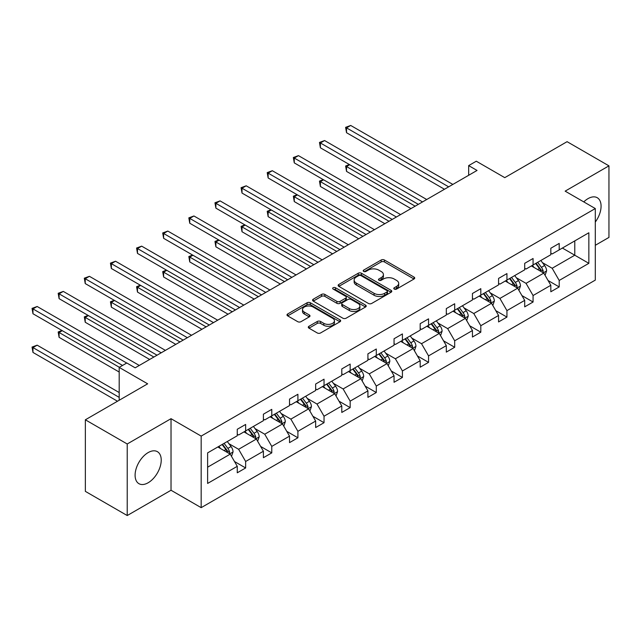 <?xml version="1.0" encoding="UTF-8"?>
<svg xmlns="http://www.w3.org/2000/svg" width="641" height="641" viewBox="0 0 641 641"><rect width="100%" height="100%" fill="white"/><g stroke="black" fill="none" stroke-linecap="round" stroke-linejoin="round"><path stroke-width="0.96" d="M394.263 289.083A1.627 0.937 0 0 0 396.563 289.083L414.03 278.995A2.324 1.346 0 0 0 414.711 278.05A2.324 1.346 0 0 0 414.03 277.096L384.44 260.014A2.324 1.346 0 0 0 381.155 260.014L363.679 270.101A1.627 0.937 0 0 0 363.207 270.766A1.627 0.937 0 0 0 363.679 271.431A1.627 0.937 0 0 0 365.987 271.431L368.246 270.125A7.444 4.295 0 0 1 378.767 270.125L381.235 271.544A7.444 4.295 0 0 1 383.414 274.588A7.444 4.295 0 0 1 381.235 277.625L378.975 278.931A1.627 0.937 0 0 0 378.494 279.588A1.627 0.937 0 0 0 378.975 280.253A1.627 0.937 0 0 0 381.275 280.253L383.534 278.947A7.444 4.295 0 0 1 394.055 278.947L396.523 280.373A7.444 4.295 0 0 1 398.702 283.41A7.444 4.295 0 0 1 396.523 286.447L394.263 287.753A1.627 0.937 0 0 0 393.79 288.418A1.627 0.937 0 0 0 394.263 289.083L394.263 287.753M148.159 482.753A18.477 10.665 120 0 0 160.234 466.472A18.477 10.665 120 0 0 157.398 451.673A18.477 10.665 120 0 0 148.159 452.586A18.477 10.665 120 0 0 136.092 468.867A18.477 10.665 120 0 0 138.921 483.675A18.477 10.665 120 0 0 148.159 482.753M595.297 222.042A18.477 10.665 120 0 0 597.252 197.724A18.477 10.665 120 0 0 588.013 198.638A18.477 10.665 120 0 0 583.775 201.899M595.297 245.295L608.95 237.418L608.95 165.851L567.077 141.677L504.763 177.653L476.287 161.212L468.667 165.61L468.667 175.281M127.222 515.54L171.027 490.253L171.027 418.685L127.222 443.981L127.222 515.54L85.349 491.367L85.349 419.799L147.654 383.823L119.186 367.389L119.186 400.264M127.222 443.981L85.349 419.799M308.978 326.269A2.324 1.346 0 0 0 308.297 327.222A2.324 1.346 0 0 0 308.978 328.168L317.279 332.959A2.324 1.346 0 0 0 320.564 332.959L339.97 321.758A2.324 1.346 0 0 0 340.651 320.812A2.324 1.346 0 0 0 339.97 319.859L310.372 302.776A2.324 1.346 0 0 0 307.087 302.776L287.681 313.978A2.324 1.346 0 0 0 287 314.923A2.324 1.346 0 0 0 287.681 315.877L297.712 321.67A2.324 1.346 0 0 0 300.998 321.67L309.307 316.87A2.324 1.346 0 0 0 309.988 315.925A2.324 1.346 0 0 0 309.307 314.971L304.331 312.103A6.218 3.59 0 0 1 302.512 309.563A6.218 3.59 0 0 1 306.35 306.246A6.218 3.59 0 0 1 313.129 307.023L332.607 318.273A6.218 3.59 0 0 1 334.434 320.812A6.218 3.59 0 0 1 330.588 324.13A6.218 3.59 0 0 1 323.809 323.352L320.564 321.478A2.324 1.346 0 0 0 317.279 321.478L308.978 326.269L308.978 328.168M119.186 367.389L126.806 362.99L135.179 367.822L477.048 170.45L468.667 165.61M171.027 418.685L201.17 436.096L595.297 208.549L595.297 280.109L201.17 507.656L201.17 436.096M608.95 165.851L565.146 191.146L595.297 208.549M368.407 303.441A2.324 1.346 0 0 0 371.7 303.441L391.098 292.24A2.324 1.346 0 0 0 391.779 291.294A2.324 1.346 0 0 0 391.098 290.341L361.508 273.258A2.324 1.346 0 0 0 358.215 273.258L338.817 284.46A2.324 1.346 0 0 0 338.136 285.405A2.324 1.346 0 0 0 338.817 286.359L368.407 303.441M333.793 289.436A1.627 0.937 0 0 1 335.443 289.668L335.443 287.729L365.53 305.1A2.324 1.346 0 0 1 366.211 306.053A2.324 1.346 0 0 1 365.53 306.999L346.132 318.2A2.324 1.346 0 0 1 342.847 318.2L313.249 301.118L313.249 299.219A2.324 1.346 0 0 0 312.568 300.164A2.324 1.346 0 0 0 313.249 301.118M313.249 299.219L321.55 294.419A2.324 1.346 0 0 1 324.843 294.419L336.846 301.35A2.324 1.346 0 0 0 340.131 301.35L345.635 298.169A2.324 1.346 0 0 0 346.316 297.224A2.324 1.346 0 0 0 345.635 296.278L333.144 289.059A1.627 0.937 0 0 1 332.663 288.394A1.627 0.937 0 0 1 333.673 287.529A1.627 0.937 0 0 1 335.443 287.729M207.62 452.875L237.266 435.76L237.266 429.278L245.647 424.446L245.647 430.92L263.403 420.672L263.403 414.19L271.776 409.359L271.776 415.833L289.532 405.585L289.532 399.103L297.905 394.271L297.905 400.753L315.66 390.497L315.66 384.023L324.034 379.184L324.034 385.666L341.789 375.41L341.789 368.936L350.162 364.096L350.162 370.578L367.918 360.33L367.918 353.848L376.291 349.016L376.291 355.491L394.047 345.243L394.047 338.76L402.42 333.929L402.42 340.403L420.175 330.155L420.175 323.673L428.557 318.841L428.557 325.324L446.312 315.068L446.312 308.593L454.685 303.754L454.685 310.236L472.441 299.98L472.441 293.506L480.814 288.666L480.814 295.148L498.57 284.9L498.57 278.418L506.943 273.587L506.943 280.061L524.699 269.813L524.699 263.331L533.072 258.499L533.072 264.973L550.827 254.725L550.827 248.243L559.2 243.412L559.2 249.894L588.847 232.771L588.847 263.331L559.2 280.454L559.2 286.928L550.827 291.767L550.827 285.285L533.072 295.533L533.072 302.015L524.699 306.847L524.699 300.373L506.943 310.621L506.943 317.103L498.57 321.934L498.57 315.46L480.814 325.708L480.814 332.19L472.441 337.022L472.441 330.54L454.685 340.796L454.685 347.27L446.312 352.109L446.312 345.627L428.557 355.883L428.557 362.357L420.175 367.197L420.175 360.715L402.42 370.963L402.42 377.445L394.047 382.276L394.047 375.802L376.291 386.05L376.291 392.532L367.918 397.364L367.918 390.89L350.162 401.138L350.162 407.62L341.789 412.451L341.789 405.969L324.034 416.225L324.034 422.699L315.66 427.539L315.66 421.057L297.905 431.313L297.905 437.787L289.532 442.627L289.532 436.144L271.776 446.392L271.776 452.875L263.403 457.706L263.403 451.232L245.647 461.48L245.647 467.962L237.266 472.794L237.266 466.319L207.62 483.434L207.62 452.875M243.973 431.89L256.368 439.045L238.612 449.293L228.917 443.7M238.612 449.293L245.647 461.48M256.368 439.045L263.403 451.232M237.266 434.213L238.612 434.983L245.647 430.92M270.101 416.802L282.497 423.957L264.741 434.213L255.046 428.613M264.741 434.213L271.776 446.392M282.497 423.957L289.532 436.144M263.403 419.126L264.741 419.895L271.776 415.833M296.23 401.715L308.625 408.87L290.87 419.126L281.175 413.525M290.87 419.126L297.905 431.313M308.625 408.87L315.66 421.057M289.532 404.038L290.87 404.816L297.905 400.753M322.359 386.635L334.754 393.79L316.999 404.038L307.303 398.438M316.999 404.038L324.034 416.225M334.754 393.79L341.789 405.969M315.66 388.951L316.999 389.728L324.034 385.666M348.488 371.548L360.883 378.703L343.127 388.951L333.432 383.358M343.127 388.951L350.162 401.138M360.883 378.703L367.918 390.89M341.789 373.863L343.127 374.64L350.162 370.578M374.616 356.46L387.012 363.615L369.256 373.863L359.561 368.271M369.256 373.863L376.291 386.05M387.012 363.615L394.047 375.802M367.918 358.784L369.256 359.553L376.291 355.491M400.745 341.373L413.141 348.528L395.385 358.784L385.698 353.183M395.385 358.784L402.42 370.963M413.141 348.528L420.175 360.715M394.047 343.696L395.385 344.465L402.42 340.403M426.882 326.285L439.277 333.44L421.522 343.696L411.826 338.095M421.522 343.696L428.557 355.883M439.277 333.44L446.312 345.627M420.175 328.609L421.522 329.386L428.557 325.324M453.011 311.205L465.406 318.361L447.65 328.609L437.955 323.008M447.65 328.609L454.685 340.796M465.406 318.361L472.441 330.54M446.312 313.521L447.65 314.298L454.685 310.236M479.139 296.118L491.535 303.273L473.779 313.521L464.084 307.928M473.779 313.521L480.814 325.708M491.535 303.273L498.57 315.46M472.441 298.434L473.779 299.211L480.814 295.148M505.268 281.03L517.664 288.186L499.908 298.434L490.213 292.841M499.908 298.434L506.943 310.621M517.664 288.186L524.699 300.373M498.57 283.354L499.908 284.123L506.943 280.061M531.397 265.943L543.792 273.098L526.037 283.354L516.342 277.753M526.037 283.354L533.072 295.533M543.792 273.098L550.827 285.285M524.699 268.267L526.037 269.036L533.072 264.973M562.381 248.051L574.777 255.206L552.165 268.267L542.47 262.666M552.165 268.267L559.2 280.454M588.847 263.331L574.777 255.206L574.777 240.896L588.847 232.771M171.027 490.253L201.17 507.656M550.827 253.179L552.165 253.956L559.2 249.894M207.62 467.185L230.231 454.132L217.836 446.977M230.231 454.132L237.266 466.319M548.063 280.502L559.2 286.928M521.934 295.581L533.072 302.015M495.805 310.669L506.943 317.103M469.677 325.756L480.814 332.19M443.548 340.844L454.685 347.27M417.411 355.931L428.557 362.357M391.282 371.011L402.42 377.445M365.154 386.098L376.291 392.532M339.025 401.186L350.162 407.62M312.896 416.273L324.034 422.699M286.767 431.361L297.905 437.787M260.639 446.44L271.776 452.875M234.51 461.528L245.647 467.962M394.912 289.315L396.523 288.386A7.444 4.295 0 0 0 398.702 285.349L398.702 283.41M383.414 274.588L383.414 276.519A7.444 4.295 0 0 1 381.235 279.556L379.624 280.486M414.006 279.019L384.44 261.945A2.324 1.346 0 0 0 381.155 261.945L364.336 271.656M391.066 292.256L361.508 275.189A2.324 1.346 0 0 0 358.215 275.189L338.849 286.375M386.988 291.951A1.627 0.937 0 0 0 387.468 291.294A1.627 0.937 0 0 0 386.988 290.629L361.011 275.63A1.627 0.937 0 0 0 358.712 275.63L356.324 277.008A7.444 4.295 0 0 0 354.144 280.045A7.444 4.295 0 0 0 356.324 283.082L374.08 293.33A7.444 4.295 0 0 0 384.608 293.33L386.988 291.951L386.988 293.89A1.627 0.937 0 0 0 387.468 293.225L387.468 291.294M354.144 280.045L354.144 281.976A7.444 4.295 0 0 0 356.324 285.013L356.324 283.082M386.988 293.89L384.608 295.269A7.444 4.295 0 0 1 374.08 295.269L356.324 285.013M313.281 301.134L321.55 296.358L321.55 294.419M346.316 297.224L346.316 299.155A2.324 1.346 0 0 1 345.635 300.108L340.131 303.289A2.324 1.346 0 0 1 336.846 303.289L324.843 296.358A2.324 1.346 0 0 0 321.55 296.358M335.443 289.668L365.498 307.015M349.297 308.545A6.218 3.59 0 0 0 356.075 309.323A6.218 3.59 0 0 0 359.913 306.005A6.218 3.59 0 0 0 358.095 303.465L351.228 299.499A2.324 1.346 0 0 0 347.943 299.499L342.43 302.68A2.324 1.346 0 0 0 341.749 303.634A2.324 1.346 0 0 0 342.43 304.579L349.297 308.545L349.297 310.476A6.218 3.59 0 0 0 356.075 311.254A6.218 3.59 0 0 0 359.913 307.936L359.913 306.005M341.749 303.634L341.749 305.565A2.324 1.346 0 0 0 342.43 306.51L342.43 304.579M349.297 310.476L342.43 306.51M334.434 320.812L334.434 322.744A6.218 3.59 0 0 1 330.588 326.061A6.218 3.59 0 0 1 323.809 325.283L320.564 323.409A2.324 1.346 0 0 0 317.279 323.409L309.002 328.184M302.512 309.563L302.512 311.494A6.218 3.59 0 0 0 304.331 314.034L304.331 312.103M309.274 316.886L304.331 314.034M339.938 321.782L310.372 304.707A2.324 1.346 0 0 0 307.087 304.707L287.713 315.893M545.066 275.301L546.605 270.855A6.274 3.622 -120 0 0 544.602 265.51L540.844 260.494M534.097 267.505L532.471 265.326M349.714 164.721L346.533 166.564L346.533 171.395L410.969 208.597M542.863 272.561L543.215 271.127A6.274 3.622 -120 0 0 541.421 267.345L537.663 262.329M536.084 263.235L540.227 268.763A3.197 1.843 60 0 1 540.804 269.733L543.215 271.127M535.652 263.491L539.41 268.507A6.274 3.622 60 0 1 540.972 271.472M346.533 171.395L345.611 166.027L415.152 206.178M345.611 166.027L349.345 164.513M448.652 186.835L346.533 127.879L350.715 125.46L452.842 184.424M444.469 189.255L346.533 132.711L346.533 127.879L345.611 127.343L350.715 125.46M346.533 132.711L345.611 127.343M518.938 290.389L520.476 285.942A6.274 3.622 -120 0 0 518.473 280.598L514.715 275.574M507.968 282.593L506.334 280.413M323.585 179.809L320.396 181.643L320.396 186.483L384.832 223.685M516.734 287.649L517.087 286.207A6.274 3.622 -120 0 0 515.292 282.433L511.534 277.417M509.956 278.322L514.098 283.851A3.197 1.843 60 0 1 514.675 284.82L517.087 286.207M509.523 278.579L513.281 283.594A6.274 3.622 60 0 1 514.843 286.559M320.396 186.483L319.474 181.115L389.023 221.265M319.474 181.115L323.216 179.6M492.809 305.477L494.347 301.03A6.274 3.622 -120 0 0 492.344 295.685L488.586 290.661M481.84 297.672L480.205 295.501M297.456 194.896L294.267 196.731L294.267 201.57L358.704 238.773M490.605 302.736L490.958 301.294A6.274 3.622 -120 0 0 489.163 297.52L485.397 292.496M483.827 293.41L487.969 298.93A3.197 1.843 60 0 1 488.546 299.908L490.958 301.294M483.394 293.658L487.152 298.682A6.274 3.622 60 0 1 488.714 301.647M294.267 201.57L293.346 196.202L362.894 236.353M293.346 196.202L297.087 194.68M422.523 201.923L320.396 142.967L324.586 140.547L426.714 199.511M418.333 204.343L320.396 147.799L320.396 142.967L319.474 142.43L324.586 140.547M320.396 147.799L319.474 142.43M396.394 217.011L294.267 158.047L298.458 155.635L400.585 214.591M392.204 219.43L294.267 162.886L294.267 158.047L293.346 157.518L298.458 155.635M294.267 162.886L293.346 157.518M466.68 320.564L468.218 316.117A6.274 3.622 -120 0 0 466.215 310.765L462.449 305.749M455.711 312.76L454.076 310.581M271.319 209.984L268.138 211.818L268.138 216.65L332.575 253.852M464.477 317.824L464.829 316.382A6.274 3.622 -120 0 0 463.034 312.608L459.268 307.584M457.698 308.497L461.841 314.018A3.197 1.843 60 0 1 462.417 314.987L464.829 316.382M457.257 308.746L461.023 313.77A6.274 3.622 60 0 1 462.586 316.734M268.138 216.65L267.217 211.29L336.765 251.44M267.217 211.29L270.951 209.767M370.266 232.098L268.138 173.134L272.329 170.722L374.448 229.678M366.075 234.518L268.138 177.974L268.138 173.134L267.217 172.605L272.329 170.722M268.138 177.974L267.217 172.605M440.543 335.652L442.09 331.197A6.274 3.622 -120 0 0 440.087 325.852L436.321 320.837M429.582 327.847L427.948 325.668M245.191 225.063L242.01 226.906L242.01 231.738L306.446 268.94M438.348 332.911L438.7 331.469A6.274 3.622 -120 0 0 436.898 327.695L433.14 322.671M431.569 323.577L435.704 329.105A3.197 1.843 60 0 1 436.289 330.075L438.7 331.469M431.129 323.833L434.894 328.849A6.274 3.622 60 0 1 436.457 331.814M242.01 231.738L241.088 226.369L310.637 266.528M241.088 226.369L244.822 224.855M344.137 247.186L242.01 188.222L246.2 185.802L348.319 244.766M339.946 249.597L242.01 193.061L242.01 188.222L241.088 187.693L246.2 185.802M242.01 193.061L241.088 187.693M414.415 350.731L415.953 346.284A6.274 3.622 -120 0 0 413.95 340.94L410.192 335.924M403.445 342.935L401.819 340.756M219.062 240.151L215.881 241.994L215.881 246.825L280.317 284.027M412.219 347.991L412.572 346.557A6.274 3.622 -120 0 0 410.769 342.775L407.011 337.759M405.441 338.664L409.575 344.193A3.197 1.843 60 0 1 410.16 345.162L412.572 346.557M405 338.921L408.758 343.937A6.274 3.622 60 0 1 410.328 346.901M215.881 246.825L214.959 241.457L284.5 281.607M214.959 241.457L218.693 239.942M318 262.265L215.881 203.309L220.071 200.889L322.191 259.853M313.818 264.685L215.881 208.141L215.881 203.309L214.959 202.772L220.071 200.889M215.881 208.141L214.959 202.772M388.286 365.819L389.824 361.372A6.274 3.622 -120 0 0 387.821 356.027L384.063 351.004M377.317 358.015L375.69 355.843M192.933 255.238L189.752 257.073L189.752 261.913L254.189 299.115M386.09 363.078L386.435 361.636A6.274 3.622 -120 0 0 384.64 357.862L380.882 352.846M379.312 353.752L383.446 359.281A3.197 1.843 60 0 1 384.031 360.25L386.435 361.636M378.871 354.008L382.629 359.024A6.274 3.622 60 0 1 384.199 361.989M189.752 261.913L188.831 256.544L258.371 296.695M188.831 256.544L192.564 255.03M291.871 277.353L189.752 218.397L193.935 215.977L296.062 274.941M287.689 279.772L189.752 223.228L189.752 218.397L188.831 217.86L193.935 215.977M189.752 223.228L188.831 217.86M362.157 380.906L363.695 376.459A6.274 3.622 -120 0 0 361.692 371.115L357.934 366.091M351.188 373.102L349.561 370.931M166.804 270.326L163.623 272.161L163.623 277L228.06 314.202M359.954 378.166L360.306 376.724A6.274 3.622 -120 0 0 358.511 372.95L354.753 367.926M353.175 368.839L357.317 374.36A3.197 1.843 60 0 1 357.894 375.338L360.306 376.724M352.742 369.088L356.5 374.112A6.274 3.622 60 0 1 358.063 377.076M163.623 277L162.702 271.632L232.242 311.782M162.702 271.632L166.436 270.109M265.743 292.44L163.623 233.476L167.806 231.064L269.933 290.02M261.56 294.86L163.623 238.316L163.623 233.476L162.702 232.947L167.806 231.064M163.623 238.316L162.702 232.947M336.028 395.994L337.567 391.547A6.274 3.622 -120 0 0 335.564 386.194L331.806 381.179M325.059 388.19L323.433 386.01M140.675 285.413L137.494 287.248L137.494 292.08L201.923 329.282M333.825 393.254L334.177 391.811A6.274 3.622 -120 0 0 332.383 388.037L328.625 383.014M327.046 383.927L331.189 389.448A3.197 1.843 60 0 1 331.766 390.417L334.177 391.811M326.614 384.175L330.371 389.199A6.274 3.622 60 0 1 331.934 392.164M137.494 292.08L136.573 286.719L206.114 326.87M136.573 286.719L140.307 285.197M239.614 307.528L137.494 248.564L141.677 246.152L243.804 305.108M235.423 309.948L137.494 253.403L137.494 248.564L136.573 248.035L141.677 246.152M137.494 253.403L136.573 248.035M309.899 411.081L311.438 406.626A6.274 3.622 -120 0 0 309.435 401.282L305.677 396.266M298.93 403.277L297.296 401.098M114.547 300.493L111.358 302.336L111.358 307.167L175.794 344.369M307.696 408.341L308.049 406.899A6.274 3.622 -120 0 0 306.254 403.125L302.488 398.101M300.917 399.006L305.06 404.535A3.197 1.843 60 0 1 305.637 405.505L308.049 406.899M300.485 399.263L304.243 404.279A6.274 3.622 60 0 1 305.805 407.243M111.358 307.167L110.436 301.799L179.985 341.957M110.436 301.799L114.178 300.284M283.771 426.161L285.309 421.714A6.274 3.622 -120 0 0 283.306 416.37L279.54 411.354M272.802 418.365L271.167 416.185M88.41 315.58L85.229 317.423L85.229 322.255L149.665 359.457M281.567 423.421L281.92 421.986A6.274 3.622 -120 0 0 280.125 418.204L276.359 413.189M274.789 414.094L278.931 419.623A3.197 1.843 60 0 1 279.508 420.592L281.92 421.986M274.348 414.35L278.114 419.366A6.274 3.622 60 0 1 279.676 422.331M85.229 322.255L84.308 316.886L153.856 357.037M84.308 316.886L88.049 315.372M257.634 441.248L259.18 436.801A6.274 3.622 -120 0 0 257.177 431.457L253.411 426.433M246.673 433.444L245.038 431.273M62.281 330.668L59.1 332.503L59.1 337.342L119.186 372.028M255.439 438.508L255.791 437.066A6.274 3.622 -120 0 0 253.988 433.292L250.23 428.276M248.66 429.182L252.794 434.71A3.197 1.843 60 0 1 253.379 435.68L255.791 437.066M248.219 429.438L251.985 434.454A6.274 3.622 60 0 1 253.548 437.418M59.1 337.342L58.179 331.974L119.346 367.293M58.179 331.974L61.913 330.46M213.485 322.615L111.358 263.651L115.548 261.232L217.676 320.196M209.295 325.027L111.358 268.491L111.358 263.651L110.436 263.122L115.548 261.232M111.358 268.491L110.436 263.122M187.356 337.695L85.229 278.739L89.419 276.319L191.539 335.283M183.166 340.115L85.229 283.57L85.229 278.739L84.308 278.202L89.419 276.319M85.229 283.57L84.308 278.202M161.228 352.782L59.1 293.826L63.291 291.407L165.41 350.371M157.037 355.202L59.1 298.658L59.1 293.826L58.179 293.29L63.291 291.407M59.1 298.658L58.179 293.29M231.505 456.336L233.052 451.889A6.274 3.622 -120 0 0 231.048 446.545L227.283 441.521M220.536 448.532L218.91 446.36M119.186 392.532L37.162 345.17L32.971 347.59L32.971 352.43L117.503 401.234M229.31 453.596L229.662 452.153A6.274 3.622 -120 0 0 227.859 448.38L224.102 443.356M222.531 444.269L226.666 449.79A3.197 1.843 60 0 1 227.251 450.767L229.662 452.153M222.09 444.517L225.856 449.541A6.274 3.622 60 0 1 227.419 452.506M32.971 352.43L32.05 347.061L119.186 397.364M32.05 347.061L37.162 345.17M126.718 363.038L32.971 308.906L37.162 306.494L139.281 365.45M122.535 365.45L32.971 313.745L32.971 308.906L32.05 308.377L37.162 306.494M32.971 313.745L32.05 308.377M396.523 288.386L396.523 286.447M378.975 280.253L378.975 278.931M381.235 279.556L381.235 277.625M363.679 271.431L363.679 270.101M381.155 261.945L381.155 260.014M384.44 261.945L384.44 260.014M414.03 278.995L414.03 277.096M338.817 286.359L338.817 284.46M358.215 275.189L358.215 273.258M361.508 275.189L361.508 273.258M391.098 292.24L391.098 290.341M374.08 295.269L374.08 293.33M384.608 295.269L384.608 293.33M324.843 296.358L324.843 294.419M336.846 303.289L336.846 301.35M340.131 303.289L340.131 301.35M345.635 300.108L345.635 298.169M365.53 306.999L365.53 305.1M317.279 323.409L317.279 321.478M320.564 323.409L320.564 321.478M323.809 325.283L323.809 323.352M309.307 316.87L309.307 314.971M287.681 315.877L287.681 313.978M307.087 304.707L307.087 302.776M310.372 304.707L310.372 302.776M339.97 321.758L339.97 319.859M543.344 272.842L546.565 270.975M541.421 267.345L544.602 265.51M537.623 269.541L539.41 268.507M517.207 287.921L520.436 286.062M515.292 282.433L518.473 280.598M511.494 284.628L513.281 283.594M491.078 303.009L494.307 301.15M489.163 297.52L492.344 295.685M485.365 299.708L487.152 298.682M464.949 318.096L468.178 316.237M463.034 312.608L466.215 310.765M459.236 314.795L461.023 313.77M438.821 333.184L442.05 331.325M436.898 327.695L440.087 325.852M433.108 329.883L434.894 328.849M412.692 348.271L415.913 346.404M410.769 342.775L413.95 340.94M406.979 344.97L408.758 343.937M386.563 363.351L389.784 361.492M384.64 357.862L387.821 356.027M380.85 360.058L382.629 359.024M360.434 378.438L363.655 376.579M358.511 372.95L361.692 371.115M354.713 375.137L356.5 374.112M334.306 393.526L337.527 391.667M332.383 388.037L335.564 386.194M328.585 390.225L330.371 389.199M308.169 408.613L311.398 406.755M306.254 403.125L309.435 401.282M302.456 405.312L304.243 404.279M282.04 423.701L285.269 421.834M280.125 418.204L283.306 416.37M276.327 420.4L278.114 419.366M255.911 438.781L259.14 436.922M253.988 433.292L257.177 431.457M250.198 435.487L251.985 434.454M229.782 453.868L233.004 452.009M227.859 448.38L231.048 446.545M224.07 450.567L225.856 449.541"/></g></svg>
